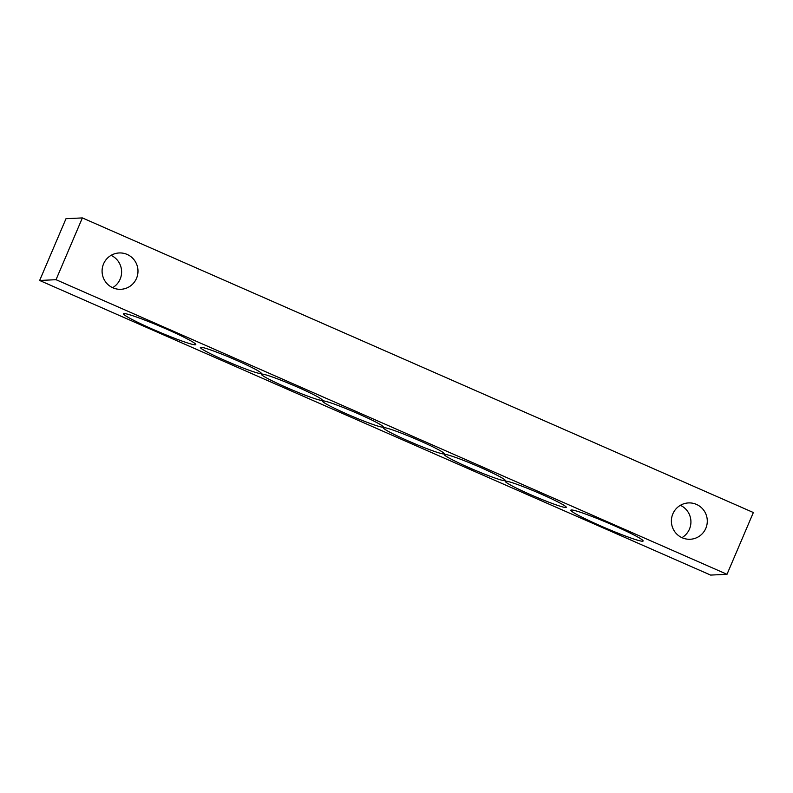 <?xml version="1.0" encoding="UTF-8"?>
<svg xmlns="http://www.w3.org/2000/svg" width="793" height="793" viewBox="0 0 793 793"><rect width="100%" height="100%" fill="white"/><g stroke="black" fill="none" stroke-linecap="round" stroke-linejoin="round"><path stroke-width="1.19" d="M39.65 280.474L65.997 218.699L82.373 217.916L753.35 512.526L727.003 574.301L56.025 279.691L39.65 280.474L710.627 575.084L727.003 574.301M260.818 373.602A33.108 2.369 -156.9 0 0 261.274 373.235A33.108 2.369 -156.9 0 0 231.754 358.258A33.108 2.369 -156.9 0 0 200.52 347.324A33.108 2.369 -156.9 0 0 226.59 361.182A33.108 2.369 -156.9 0 0 260.818 373.602M321.819 400.386A33.108 2.369 -156.9 0 0 322.265 400.019A33.108 2.369 -156.9 0 0 292.756 385.041A33.108 2.369 -156.9 0 0 261.521 374.108A33.108 2.369 -156.9 0 0 287.591 387.965A33.108 2.369 -156.9 0 0 321.819 400.386M505.825 481.173A33.108 2.369 -156.9 0 0 505.508 481.232A33.108 2.369 -156.9 0 0 534.888 496.527A33.108 2.369 -156.9 0 0 566.261 507.143A33.108 2.369 -156.9 0 0 537.882 492.651A33.108 2.369 -156.9 0 0 505.825 481.173M383.832 427.615A33.108 2.369 -156.9 0 0 383.515 427.665A33.108 2.369 -156.9 0 0 412.895 442.96A33.108 2.369 -156.9 0 0 444.268 453.576A33.108 2.369 -156.9 0 0 415.889 439.094A33.108 2.369 -156.9 0 0 383.832 427.615M571.396 509.968A39.283 2.805 -156.9 0 0 571.019 510.038A39.283 2.805 -156.9 0 0 605.882 528.178A39.283 2.805 -156.9 0 0 643.103 540.776A39.283 2.805 -156.9 0 0 609.44 523.588A39.283 2.805 -156.9 0 0 571.396 509.968M124.085 313.562A39.283 2.805 -156.9 0 0 123.708 313.631A39.283 2.805 -156.9 0 0 158.56 331.771A39.283 2.805 -156.9 0 0 195.782 344.37A39.283 2.805 -156.9 0 0 162.119 327.182A39.283 2.805 -156.9 0 0 124.085 313.562M444.833 454.399A33.108 2.369 -156.9 0 0 444.516 454.448A33.108 2.369 -156.9 0 0 473.897 469.743A33.108 2.369 -156.9 0 0 505.26 480.36A33.108 2.369 -156.9 0 0 476.89 465.878A33.108 2.369 -156.9 0 0 444.833 454.399M382.821 427.169A33.108 2.369 -156.9 0 0 383.267 426.803A33.108 2.369 -156.9 0 0 353.757 411.825A33.108 2.369 -156.9 0 0 322.513 400.891A33.108 2.369 -156.9 0 0 348.583 414.749A33.108 2.369 -156.9 0 0 382.821 427.169M705.82 528.326A18.189 17.952 -92.7 0 1 690.207 539.26A18.189 17.952 -92.7 0 1 672.86 513.854A18.189 17.952 -92.7 0 1 688.473 502.921A18.189 17.952 -92.7 0 1 705.82 528.326M681.93 537.654A18.189 17.952 87.3 0 0 680.384 505.319M136.515 278.363A18.189 17.952 -92.7 0 1 120.903 289.296A18.189 17.952 -92.7 0 1 103.556 263.891A18.189 17.952 -92.7 0 1 119.168 252.957A18.189 17.952 -92.7 0 1 136.515 278.363M112.616 287.681A18.189 17.952 87.3 0 0 111.07 255.346M56.025 279.691L82.373 217.916M600.202 526.602L591.558 522.805M152.88 330.195L144.247 326.399M408.524 442.444L395.122 436.556M469.525 469.228L456.124 463.34M530.527 496.002L517.115 490.124M347.532 415.661L334.131 409.773M286.531 388.877L273.129 382.989M225.539 362.094L212.127 356.206"/></g></svg>
